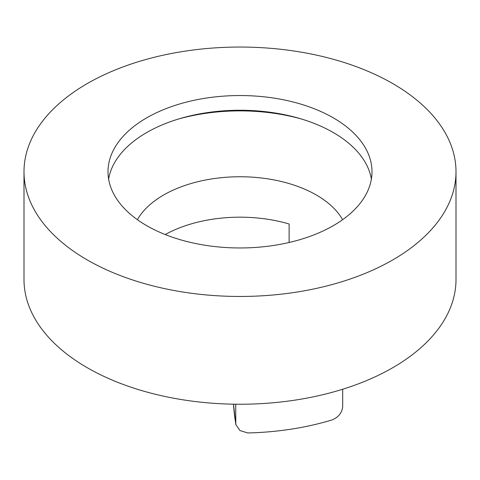<?xml version="1.0" encoding="UTF-8"?>
<svg xmlns="http://www.w3.org/2000/svg" width="480" height="480" viewBox="0 0 480 480"><rect width="100%" height="100%" fill="white"/><g stroke="black" fill="none" stroke-linecap="round" stroke-linejoin="round"><path stroke-width="0.72" d="M108.618 179.106A132 76.212 180 0 1 146.664 132.564A132 76.212 180 0 1 333.336 132.564A132 76.212 180 0 1 371.382 179.106M146.664 117.864A132 76.212 0 0 0 108 171.756A132 76.212 0 0 0 240 247.962A132 76.212 0 0 0 372 171.756A132 76.212 0 0 0 290.514 101.346A132 76.212 0 0 0 146.664 117.864M289.116 242.49L289.116 223.998A108 62.352 180 0 0 165.21 234.552M342.624 219.684A108 62.352 0 0 0 240 176.754A108 62.352 0 0 0 137.376 219.684M87.264 259.938A216 124.704 0 0 0 322.662 286.968A216 124.704 0 0 0 456 171.756A216 124.704 0 0 0 240 47.046A216 124.704 0 0 0 24 171.756A216 124.704 0 0 0 87.264 259.938M24 171.756L24 279.534A216 124.704 0 0 0 87.264 367.716A216 124.704 0 0 0 322.662 394.746A216 124.704 0 0 0 456 279.534L456 171.756M235.692 404.214L235.812 424.53L239.922 430.53L247.734 432.954A198 114.312 0 0 0 332.208 419.886C338.514 417.216 342.006 412.812 342.69 406.662L342.69 389.244M301.83 119.118A141.078 81.45 0 0 0 178.17 119.118M235.692 423.216A548.886 316.896 180 0 1 233.508 404.184M235.8 424.536L233.496 404.184"/></g></svg>
